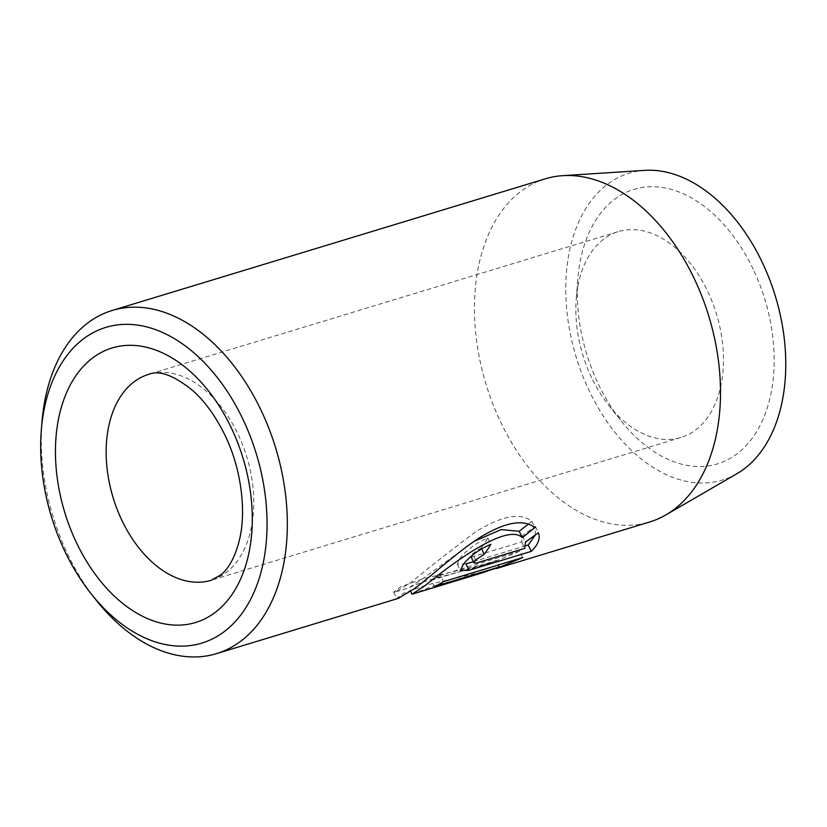<?xml version="1.0" encoding="UTF-8"?>
<svg xmlns="http://www.w3.org/2000/svg" width="827" height="827" viewBox="0 0 827 827"><rect width="100%" height="100%" fill="white"/><g stroke="black" fill="none" stroke-linecap="round" stroke-linejoin="round"><path stroke-width="0.62" stroke-dasharray="4.13 3.1" d="M528.401 524.07L531.802 521.268C520.297 512.151 501.389 515.8 475.07 532.226C449.909 551.133 428.438 567.963 410.668 582.704L395.182 592.018L408.983 587.821L422.028 579.241L473.892 541.458M395.182 592.018L393.642 592.039L400.516 586.87L423.238 578.704L493.233 562.215L519.749 551.175L522.788 557.553M496.272 568.594L426.422 585.04L403.617 593.228L396.681 598.417L398.221 598.397M535.265 535.069L535.358 526.344L522.437 535.689L521.703 541.985L472.207 556.871L470.811 556.095L471.907 554.09L481.159 547.887L481.562 548.735M481.159 547.887A179.335 116.473 -106.9 0 0 487.837 537.963C476.952 542.46 467.844 548.994 460.536 557.553L457.259 564.19L465.983 563.911M736.867 473.737A160.366 104.15 73.1 0 1 589.279 390.882A160.366 104.15 73.1 0 1 644.667 170.372M545.324 178.818A179.335 116.473 -106.9 0 0 500.759 422.287A179.335 116.473 -106.9 0 0 649.629 521.992M96.252 600.237A179.335 116.473 73.1 0 1 67.587 553.935A179.335 116.473 73.1 0 1 42.001 421.739M753.128 269.106A143.464 93.172 -106.9 0 0 648.699 186.788A143.464 93.172 -106.9 0 0 577.918 278.358A143.464 93.172 -106.9 0 0 598.386 384.11A143.464 93.172 -106.9 0 0 621.325 421.15A143.464 93.172 -106.9 0 0 748.094 443.437A143.464 93.172 -106.9 0 0 753.128 269.106M591.636 377.67A107.603 69.881 73.1 0 1 576.285 298.351A107.603 69.881 73.1 0 1 618.379 231.591A107.603 69.881 73.1 0 1 707.695 291.414A107.603 69.881 73.1 0 1 680.952 437.493A107.603 69.881 73.1 0 1 608.837 405.447A107.603 69.881 73.1 0 1 591.636 377.67M411.991 594.21L432.738 586.26L482.472 572.78M521.703 541.985L524.742 548.363M522.437 535.689L525.476 542.067M535.358 526.344L538.398 532.722M473.375 561.667L525.579 545.799M487.837 537.963L490.876 544.342M531.802 521.268L534.842 527.647M519.749 551.175L440.46 575.272L443.499 581.65M440.46 575.272A179.335 116.473 73.1 0 1 431.415 580.234L434.454 586.612M431.415 580.234L496.293 560.51L498.423 564.955M496.293 560.51L479.443 566.402L429.699 579.851L414.12 585.299L408.941 587.832L410.595 591.295M680.952 437.493L211.247 580.254A107.603 69.881 -106.9 0 0 237.99 434.175A107.603 69.881 -106.9 0 0 148.674 374.352L618.379 231.591M473.871 556.519L476.91 562.898M393.642 592.039L396.681 598.417M457.259 564.19L460.308 570.568M576.285 298.351L577.918 278.358M608.837 405.447L621.325 421.15M479.443 566.412L493.233 562.215"/><path stroke-width="1.24" d="M473.892 541.458L501.11 529.58L519.201 531.285L522.25 537.664C506.961 522.199 449.774 565.296 425.078 585.619L412.032 594.199L410.595 591.295M482.472 572.78L499.343 566.888L434.454 586.612A179.335 116.473 -106.9 0 0 443.499 581.65L522.788 557.553L496.272 568.594L649.629 521.992A179.335 116.473 -106.9 0 0 665.818 514.932A179.335 116.473 -106.9 0 0 694.194 278.523A179.335 116.473 -106.9 0 0 562.701 175.675A179.335 116.473 -106.9 0 0 545.324 178.818L112.152 310.476A179.335 116.473 73.1 0 1 261.022 410.182A179.335 116.473 73.1 0 1 216.457 653.65A179.335 116.473 73.1 0 1 96.252 600.237L91.259 593.951A164.986 107.148 -106.9 0 0 237.049 619.588A164.986 107.148 -106.9 0 0 242.849 419.103A164.986 107.148 -106.9 0 0 122.747 324.432A164.986 107.148 -106.9 0 0 41.35 429.74A164.986 107.148 -106.9 0 0 64.888 551.361A164.986 107.148 -106.9 0 0 91.259 593.951M216.457 653.65L398.221 598.397L413.707 589.082C429.906 577.546 454.633 554.214 478.078 538.625C504.336 522.199 523.253 518.539 534.842 527.647L522.25 537.664M484.208 554.266L474.946 560.468L473.923 562.815L476.321 563.063L524.742 548.363L525.476 542.067L538.398 532.722C540.517 538.511 538.139 544.735 531.254 551.382L469.023 570.289L460.308 570.568L463.585 563.931C470.894 555.362 479.991 548.839 490.876 544.342A179.335 116.473 73.1 0 1 484.208 554.266L481.562 548.735M562.701 175.675L644.667 170.372A160.366 104.15 73.1 0 1 762.246 262.335A160.366 104.15 73.1 0 1 736.867 473.737L665.818 514.932M41.35 429.74L42.001 421.739A179.335 116.473 73.1 0 1 112.152 310.476M525.579 545.799L528.215 545.003L531.254 551.382M528.215 545.003L535.265 535.069M469.023 570.289L465.983 563.911L473.375 561.667M519.201 531.285L528.401 524.07M498.423 564.955L499.343 566.888M231.24 427.735A143.464 93.172 73.1 0 1 214.71 612.786A143.464 93.172 73.1 0 1 76.498 542.739A143.464 93.172 73.1 0 1 93.027 357.678A143.464 93.172 73.1 0 1 231.24 427.735M121.931 520.431A107.603 69.881 -106.9 0 0 211.247 580.254L221.109 574.713C225.688 570.837 233.441 562.494 238.941 541.892C246.642 513.453 241.866 469.643 224.965 435.24C215.775 416.467 205.137 401.664 193.042 390.82C174.083 375.396 159.291 369.907 148.674 374.352A107.603 69.881 -106.9 0 0 121.931 520.431M412.032 594.199L482.482 572.791M470.945 556.592L473.923 562.815"/></g></svg>
